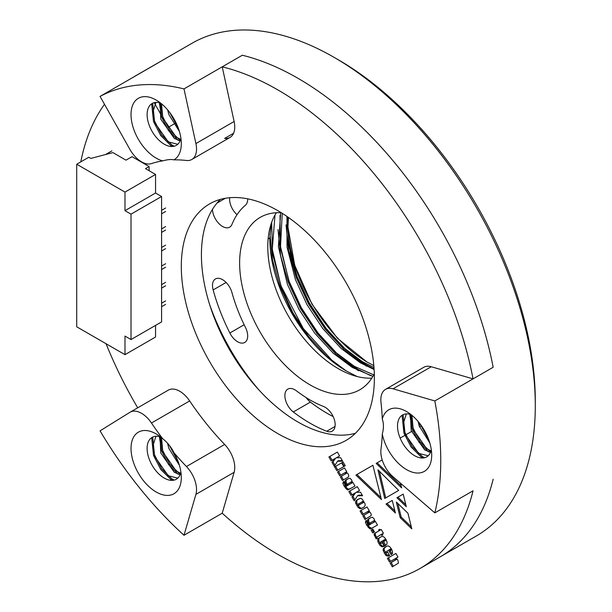 <?xml version="1.0" encoding="UTF-8"?>
<svg xmlns="http://www.w3.org/2000/svg" width="612" height="612" viewBox="0 0 612 612"><rect width="100%" height="100%" fill="white"/><g stroke="black" fill="none" stroke-linecap="round" stroke-linejoin="round"><path stroke-width="0.92" d="M258.83 389.859A159.281 91.961 60 0 1 209.694 304.753A159.281 91.961 60 0 0 258.83 389.859M367.598 362.35A113.771 65.691 60 0 1 287.923 225.813M287.923 225.767A113.771 65.691 60 0 1 287.9 223.441A113.771 65.691 60 0 1 287.915 221.735M288.443 217.459L287.9 228.092A108.087 62.401 60 0 1 288.489 217.497M373.825 365.594L366.871 361.937L337.342 338.161L312.036 304.279L294.739 265.371L287.954 227.067M287.9 223.441L288.091 217.214M275.017 214.965L272.279 249.298L281.375 287.801L292.957 312.847L308.685 336.646L327.099 356.605L346.224 370.918A108.087 62.401 60 0 1 269.8 238.542L271.231 223.548M372.93 376.365L352.26 367.43L333.135 353.116L314.713 333.158L298.993 309.366L287.411 284.32L278.391 246.628L280.686 212.739M374.123 369.526L360.307 362.786L341.175 348.473L322.761 328.514L307.04 304.722L295.458 279.676L287.036 247.057L286.952 216.426M287.9 228.092L290.241 253.077L297.47 278.514L309.052 303.56L324.773 327.351L343.187 347.31L362.312 361.623L373.986 367.514M282.239 213.32L280.518 246.567L289.422 283.157L301.005 308.203L316.725 331.995L335.147 351.961L354.272 366.274L373.756 374.881M346.224 370.918L357.071 376.518M268.155 238.542L269.8 238.542L268.178 238.29M374.322 373.779A99.549 57.474 60 0 1 359.795 389.783A99.549 57.474 60 0 1 260.245 332.301A99.549 57.474 60 0 1 260.245 217.352A99.549 57.474 60 0 1 281.367 212.777M323.488 406.46A118.04 68.154 60 0 1 296.56 390.915A14.221 8.208 -120 0 0 287.824 389.117A14.221 8.208 -120 0 0 285.368 399.468A14.221 8.208 -120 0 0 293.316 411.96A146.482 84.571 -120 0 0 326.732 431.246A14.221 8.208 -120 0 0 332.217 431.169A14.221 8.208 -120 0 0 334.053 418.723A14.221 8.208 -120 0 0 323.488 406.46M212.494 209.342A14.221 8.208 -120 0 0 218.813 223.487A14.221 8.208 -120 0 0 229.661 227.174A14.221 8.208 -120 0 0 231.956 224.397A118.04 68.154 60 0 1 245.412 205.242A14.221 8.208 -120 0 0 247.684 198.839M245.412 327.29A118.04 68.154 60 0 1 231.956 292.59A14.221 8.208 -120 0 0 215.439 278.95A14.221 8.208 -120 0 0 213.144 289.943A146.482 84.571 -120 0 0 229.844 333.005A14.221 8.208 -120 0 0 244.739 342.46A14.221 8.208 -120 0 0 245.412 327.29M371.844 378.132A99.549 57.474 60 0 1 288.405 316.044A99.549 57.474 60 0 1 276.356 212.747M306.176 397.624A14.221 8.208 -120 0 0 310.414 402.092A146.482 84.571 -120 0 0 333.18 416.596M229.668 197.73A14.221 8.208 -120 0 0 237.028 214.69M286.049 224.849L288.627 250.912L296.208 277.397L308.471 303.858L325.11 328.996L344.594 350.087L366.534 366.198M278.009 229.492L280.587 255.564L288.168 282.04L300.423 308.509L317.062 333.647L336.546 354.731L358.494 370.841M269.961 234.136L272.539 260.207L280.12 286.691L292.261 312.939L308.716 337.908M287.38 216.725L288.887 246.208L297.218 276.815L309.473 303.277L326.112 328.422L345.604 349.506L365.838 364.622L374.093 369.028M280.021 215.332L280.304 247.409L289.17 281.466L301.433 307.928L318.072 333.066L337.556 354.149L357.791 369.265L370.926 375.806M271.667 222.286L272.455 253.391L281.13 286.11L303.261 328.491L334.374 363.008M362.579 495.743L360.545 492.216L356.245 492.346L359.527 490.457L357.324 486.647L348.84 491.543L351.043 495.353L354.685 493.249L351.946 496.921L354.21 500.838L357.5 495.774L362.579 495.743M364.194 506.95L365.203 505.26L364.966 503.599L362.212 499.124L360.606 498.252L357.087 499.874L355.465 501.917L355.763 503.538L358.158 507.532L360.72 508.809L364.063 507.027M374.46 531.912L372.838 529.105L371.102 530.107L372.723 532.914L374.46 531.912M383.41 533.213L381.261 529.495L380.19 530.107L379.715 529.281L378.583 529.938L379.058 530.765L374.284 533.664L374.093 534.444L376.181 538.897L377.321 538.239L376.785 537.183L381.207 534.49L381.75 535.423L382.882 534.773L382.339 533.832L383.41 533.213M369.204 510.676L367.055 506.95L360.063 510.989L362.212 514.707L366.94 511.984L368.363 511.831L368.539 512.42L367.705 513.047L362.87 515.839L364.959 519.458L371.056 515.671L371.293 514.547L370.635 512.864L368.554 511.051L369.204 510.676M369.365 511.249L369.541 511.846L368.906 512.359L363.872 515.258L365.961 518.877M377.497 525.042L375.523 521.623L374.873 521.745L374.223 519.068L372.662 517.362L370.864 517.553L367.422 519.978L368.011 522.946L369.747 524.706L368.554 525.249L368.057 524.836L368.187 523.948L366.083 520.315L365.379 522.258L366.687 525.218L369.617 528.638L370.635 528.86L377.497 525.042M370.864 517.553L368.424 519.397L369.013 522.365L370.75 524.124L368.554 525.249M381.437 499.583L355.924 475.08L372.915 465.273L381.437 499.583M395.406 513.009L386.019 504.036L392.254 500.44L395.406 513.009M398.687 490.419L384.726 498.482L377.933 469.832L398.687 490.419M397.976 557.058L395.887 553.439L387.404 558.343L389.492 561.954L394.457 559.093L395.712 559.207L395.061 560.278L390.158 563.109L392.307 566.834L398.404 563.17L397.93 560.133L396.063 558.159L397.976 557.058M394.457 559.093L396.239 558.205L396.783 559.139L391.167 562.527L393.317 566.253M384.719 545.958L386.991 544.099L387.052 542.14L385.988 539.447L384.367 537.336L382.752 536.349L381.024 536.801L377.918 538.858L377.849 541.651L380.19 545.697L382.645 546.899L384.298 546.202L382.278 542.691L380.542 543.548L379.953 542.53L381.972 541.215L384.719 545.958M379.953 542.53L380.496 542.071M382.278 542.691L380.542 543.548M411.815 528.86L400.217 517.683L396.339 502.054L407.952 513.216L411.815 528.86M277.84 210.666A136.53 78.826 60 0 1 367.032 330.977A136.53 78.826 60 0 1 346.109 440.38A136.53 78.826 60 0 1 209.579 361.554A136.53 78.826 60 0 1 209.579 203.911A136.53 78.826 60 0 1 277.84 210.666M434.826 512.864A284.435 164.223 -120 0 0 434.826 400.944L393.042 388.796A22.751 13.135 -120 0 0 385.545 389.362A22.751 13.135 -120 0 0 380.993 402.497A201.952 116.594 60 0 1 382.278 419.052A35.557 20.525 60 0 1 406.567 411.555A35.557 20.525 60 0 1 431.705 455.099A35.557 20.525 60 0 1 409.849 471.263A35.557 20.525 60 0 1 382.278 434.084A201.952 116.594 60 0 1 380.993 449.147A22.751 13.135 -120 0 0 393.042 476.763L434.826 512.864L473.045 490.801A284.435 164.223 60 0 1 420.062 568.471A284.435 164.223 60 0 1 222.217 513.208L234.121 472.311A22.751 13.135 -120 0 0 224.65 444.465A201.952 116.594 60 0 1 189.666 400.944A22.751 13.135 -120 0 0 168.354 390.112A22.751 13.135 -120 0 0 168.147 390.234L168.568 389.997M419.656 423.366A201.952 116.594 60 0 1 419.312 426.25M233.593 133.248L224.65 138.411A22.751 13.135 -120 0 0 230.035 137.417A22.751 13.135 -120 0 0 234.121 121.497L222.217 66.846A284.435 164.223 60 0 1 473.045 378.882L431.253 366.733A22.751 13.135 -120 0 0 423.756 367.299L385.545 389.362M154.216 102.655L160.742 114.23M137.7 407.814A284.435 164.223 60 0 1 106.044 343.722M80.792 161.866A284.435 164.223 60 0 1 104.499 104.292M133.026 77.372A284.435 164.223 60 0 1 135.627 75.819A284.435 164.223 60 0 1 138.274 74.343L158.386 62.73A284.435 164.223 60 0 0 155.739 64.206A284.435 164.223 60 0 1 158.386 62.73L100.054 96.405L129.935 149.45A22.751 13.135 -120 0 0 151.455 163.595A201.952 116.594 60 0 1 162.67 160.88A35.557 20.525 60 0 1 131.236 118.483A35.557 20.525 60 0 1 156.159 100.054A35.557 20.525 60 0 1 181.305 143.598A35.557 20.525 60 0 1 173.938 159.87C171.436 159.181 167.673 159.518 162.67 160.88M391.114 554.694L392.437 553.523L392.544 551.657L391.481 548.964L389.683 546.692L388.069 545.82L386.577 546.279L383.234 548.765L383.181 550.593L385.621 555.107L387.113 556.04L389.615 555.558L387.71 552.246L386.096 553.026L385.56 552.093L389.921 549.461L390.395 550.287L389.14 551.274L391.114 554.694M389.263 549.691L390.923 548.88L390.272 549.109L390.923 548.88L391.405 549.706L389.14 551.274M386.707 552.827L386.096 553.026M342.628 461.196L340.609 457.684L336.309 457.822L339.591 455.925L337.373 452.092L328.889 456.988L331.1 460.821L334.749 458.717L331.995 462.366L334.274 466.306L337.549 461.219L342.628 461.196M343.76 466.604L341.611 462.886L334.626 466.918L336.776 470.643L343.76 466.604M345.26 465.74L343.11 462.022L342.024 462.641L344.173 466.367L345.26 465.74M403.216 494.113L406.292 506.721L396.913 497.747L403.216 494.113L396.913 497.747M376.143 463.414L382.186 459.918L376.143 463.414L401.648 487.909L400.485 483.197M354.991 486.05L353.017 482.631L352.359 482.746L351.709 480.076L350.148 478.362L348.366 478.584L344.908 480.986L345.497 483.954L347.233 485.706L346.04 486.257L345.543 485.836L345.673 484.956L343.584 481.338L342.865 483.266L344.173 486.226L347.165 489.753L348.121 489.868L354.991 486.05M348.366 478.584L345.91 480.405L346.499 483.373L348.236 485.125L346.04 486.257M347.96 477.276L347.341 477.628L348.603 476.786L348.786 475.578L348.121 473.872L346.04 472.059L346.69 471.684L344.541 467.958L337.549 471.99L339.698 475.715L344.426 472.984L345.864 472.854L346.025 473.428L345.191 474.055L340.356 476.847L342.445 480.458L347.7 477.429M346.866 472.273L346.392 473.367L341.358 476.266L343.447 479.884M355.419 433.288A136.53 78.826 60 0 1 229.691 349.942A136.53 78.826 60 0 1 220.381 199.39M222.217 66.846L242.329 55.233A284.435 164.223 60 0 1 493.157 367.269L473.045 378.882M420.062 568.471L440.173 556.859A284.435 164.223 60 0 0 493.157 479.188A284.435 164.223 60 0 1 440.173 556.859L476.373 535.959A284.435 164.223 -120 0 0 535.286 405.748A284.435 164.223 -120 0 0 334.16 57.39A284.435 164.223 -120 0 0 278.529 34.333A284.435 164.223 -120 0 0 191.939 43.307L135.627 75.819M411.31 526.825L401.22 517.102L400.217 517.683M401.22 517.102L397.846 503.508M390.15 550.693L392.047 553.99M390.923 550.242L390.035 550.754M391.29 549.216L390.288 549.798M387.886 552.146L387.105 552.452M386.577 546.279L384.237 548.184L384.191 550.012L386.623 554.526L389.316 555.581L388.314 556.163M388.123 555.459L387.113 556.04M386.623 554.526L385.621 555.107M385.254 552.559L384.252 553.141M384.191 550.012L383.181 550.593M384.237 548.184L383.234 548.765M385.606 546.837L384.604 547.419M381.972 541.215L382.982 540.633L385.721 545.376M381.024 536.801L378.92 538.277L378.859 541.069L381.2 545.116L382.569 546.095L384.764 545.935M382.324 542.668L381.551 542.974L382.324 542.668M380.955 541.949L381.498 541.49L380.955 541.949M385.246 540.694L383.709 541.574L383.12 540.557L384.65 539.669L385.43 539.363L385.912 540.189L384.451 541.146M383.647 546.317L382.645 546.899M382.569 546.095L381.559 546.677M381.2 545.116L380.19 545.697M379.876 543.242L378.874 543.823M378.859 541.069L377.849 541.651M378.629 539.432L377.627 540.006M378.92 538.277L377.918 538.858M379.998 537.39L378.996 537.971M384.65 539.669L383.869 540.121M383.647 540.251L384.795 540.289L384.237 541.276M385.797 539.707L384.795 540.289M391.167 562.527L390.158 563.109M396.783 559.139L396.063 559.697L396.783 559.139M396.721 558.626L395.712 559.207M396.186 558.236L395.237 558.787M395.887 553.439L388.413 557.762L390.502 561.372M388.413 557.762L387.404 558.343M385.728 497.9L379.432 471.309M337.549 461.219L338.558 460.645L342.299 460.622M334.749 458.717L335.751 458.136L333.005 461.785L334.978 465.212M333.005 461.785L331.995 462.366M337.373 452.092L329.899 456.407L332.109 460.239M329.899 456.407L328.889 456.988M341.611 462.886L335.628 466.336L337.778 470.062M335.628 466.336L334.626 466.918M343.11 462.022L345.183 465.786M343.034 462.068L342.024 462.641M405.802 504.709L397.915 497.173M394.893 510.982L387.029 503.462L386.019 504.036M387.029 503.462L392.254 500.44M401.151 485.882L377.145 462.833M380.932 497.548L356.934 474.499L355.924 475.08M356.934 474.499L372.915 465.273M370.635 524.063L369.747 524.706M370.206 524.438L369.556 524.668L370.206 524.438M366.374 520.812L367.697 524.637L369.258 526.901L371.645 528.278L373.136 527.559M374.873 521.6L372.417 523.161M374.85 521.064L373.565 522.495L370.574 524.079L369.969 523.176L370.512 522.724L373.909 520.766L374.988 520.98M375.102 521.47L374.575 521.914L375.102 521.47M371.645 528.278L370.635 528.86M370.627 528.057L369.617 528.638M369.258 526.901L368.248 527.483M367.697 524.637L366.687 525.218M366.389 521.676L365.379 522.258M369.793 523.428L368.791 524.01M369.013 522.365L368.011 522.946M368.302 520.575L367.292 521.156M368.424 519.397L367.422 519.978M369.304 518.456L368.302 519.037M374.559 520.529L373.55 521.11L373.978 521.562M372.899 521.34L373.55 521.11M363.872 515.258L362.87 515.839M369.541 511.846L368.539 512.42M369.204 511.341L368.363 511.831M368.669 511.097L367.95 511.517M366.94 511.984L368.952 510.936M367.055 506.95L361.072 510.408L363.222 514.126M361.072 510.408L360.063 510.989M381.207 534.49L382.217 533.909L382.752 534.842M379.715 529.281L380.067 530.183L375.286 533.083L375.34 534.972L377.183 538.315M375.34 534.972L374.33 535.554M375.286 533.083L374.284 533.664M376.533 532.226L375.523 532.8M380.067 530.183L379.058 530.765M379.585 529.357L378.583 529.938M372.838 529.105L372.111 529.525L373.725 532.333M372.111 529.525L371.102 530.107M348.121 485.071L347.233 485.706M347.692 485.438L347.042 485.676L347.692 485.438M343.86 481.812L345.183 485.645L346.744 487.909L348.174 489.172L350.622 488.567M352.359 482.6L349.903 484.168M352.336 482.065L351.051 483.503L348.06 485.087L347.455 484.184L351.403 481.789L352.474 481.988M352.589 482.47L352.061 482.922L352.589 482.47M348.174 489.172L347.165 489.753M346.744 487.909L345.734 488.491M345.183 485.645L344.173 486.226M343.875 482.684L342.865 483.266M347.279 484.429L346.277 485.01M346.499 483.373L345.497 483.954M345.788 481.583L344.778 482.157M345.91 480.405L344.908 480.986M346.805 479.479L345.795 480.06M352.045 481.537L351.043 482.118L351.464 482.57M350.401 482.371L351.043 482.118M341.358 476.266L340.356 476.847M347.027 472.847L346.025 473.428M346.706 472.365L345.864 472.854M346.185 472.12L345.443 472.541M344.426 472.984L346.453 471.967M344.541 467.958L338.558 471.408L340.708 475.134M338.558 471.408L337.549 471.99M358.869 498.841L356.888 500.256L356.773 502.957L359.16 506.95L360.483 507.991L361.723 508.228L363.168 507.539M361.677 502.047L363.398 501.197L362.679 501.465L363.398 501.197L363.933 502.131L358.456 505.298L357.913 504.357L358.51 503.875L362.388 501.779L362.931 502.712L358.456 505.298M358.923 503.783L359.512 503.293L358.923 503.783M363.933 502.131L363.337 502.597L363.933 502.131M361.723 508.228L360.72 508.809M360.483 507.991L359.474 508.572M359.16 506.95L358.158 507.532M357.852 505.091L356.85 505.673M356.773 502.957L355.763 503.538M356.467 501.335L355.465 501.917M356.888 500.256L355.878 500.83M357.913 504.357L358.51 503.875M363.826 501.649L362.817 502.23M357.5 495.774L358.51 495.192L362.25 495.169M354.685 493.249L355.694 492.668L352.948 496.34L354.914 499.752M352.948 496.34L351.946 496.921M357.324 486.647L349.842 490.962L352.045 494.771M349.842 490.962L348.84 491.543M177.778 478.148L168.231 475.723L154.767 456.537L153.13 445.154L155.93 436.257M180.639 473.237L176.271 471.079L162.807 451.893L161.514 437.679M177.488 459.887L170.939 447.494M160.573 436.922A24.174 13.961 -120 0 0 152.12 437.373A24.174 13.961 -120 0 0 152.12 465.288A24.174 13.961 -120 0 0 176.294 479.25A24.174 13.961 -120 0 0 180.915 472.15M180.096 474.767L174.259 472.242L160.795 453.048L160.023 436.754M179.415 465.342L168.843 448.405L167.581 443.279M428.178 455.779L418.631 453.362L405.167 434.168L403.53 422.785L406.33 413.888M431.039 450.868L426.679 448.718L413.215 429.525L411.922 415.318M427.887 437.519L421.683 426.12M410.973 414.553A24.174 13.961 -120 0 0 402.52 415.005A24.174 13.961 -120 0 0 398.098 431.521A24.174 13.961 -120 0 0 426.694 456.881A24.174 13.961 -120 0 0 431.315 449.782M430.496 452.398L424.667 449.874L411.203 430.687L410.43 414.385M429.815 442.973L419.243 426.036L418.072 421.423M177.778 144.279L168.231 141.854L154.767 122.668L153.13 111.285L155.93 102.388M180.639 139.368L176.271 137.21L162.807 118.017L161.514 103.81M177.488 126.018L171.284 114.62M160.573 103.053A24.174 13.961 -120 0 0 152.12 103.497A24.174 13.961 -120 0 0 149.405 125.758A24.174 13.961 -120 0 0 168.629 146.061A24.174 13.961 -120 0 0 176.294 145.373A24.174 13.961 -120 0 0 180.915 138.274M180.096 140.898L174.259 138.373L160.795 119.179L160.023 102.885M179.415 131.465L168.843 114.536L167.673 109.915M173.938 159.87A201.952 116.594 60 0 1 186.438 160.474A22.751 13.135 -120 0 0 191.824 159.48A22.751 13.135 -120 0 0 195.909 143.56L183.998 88.908L242.329 55.233A284.435 164.223 60 0 1 493.157 367.269L434.826 400.944M183.998 535.271L195.909 494.374A22.751 13.135 -120 0 0 186.438 466.528A201.952 116.594 60 0 1 173.938 452.689A35.557 20.525 60 0 1 181.305 477.467A35.557 20.525 60 0 1 156.159 491.987A35.557 20.525 60 0 1 131.022 448.435A35.557 20.525 60 0 1 156.159 433.923A35.557 20.525 60 0 1 162.67 438.666A201.952 116.594 60 0 1 151.455 423.007A22.751 13.135 -120 0 0 130.142 412.174A22.751 13.135 -120 0 0 129.935 412.297L100.054 430.848A284.435 164.223 -120 0 0 183.998 535.271L222.217 513.208M183.998 88.908A284.435 164.223 -120 0 0 100.054 96.405M382.278 434.084C383.808 428.446 383.808 423.435 382.278 419.052M162.67 438.666C167.634 442.69 171.398 447.364 173.938 452.689M334.16 57.39L338.184 59.716A278.743 160.933 60 0 1 535.286 401.105L535.286 405.748M174.16 146.237L171.75 144.853L161.69 134.954L154.515 120.969L152.686 103.199M180.257 140.5L169.738 130.31L162.555 116.326L160.321 102.969M176.554 123.884L172.431 116.349M172.523 146.49L170.74 145.434L160.688 135.535L153.505 121.551L151.684 103.772M178.153 140.37L168.445 130.494L161.553 116.907L159.334 102.701M178.39 128.352L169.623 112.34M424.56 457.738L422.15 456.353L412.098 446.462L404.914 432.47L403.086 414.707M430.657 452L420.138 441.81L412.962 427.826L410.721 414.469M426.962 435.392L422.831 427.849M422.93 457.99L421.148 456.934L411.088 447.035L403.912 433.051L402.084 415.273M428.553 451.87L418.853 441.994L411.952 428.408L409.742 414.209M428.79 439.86L420.023 423.841M174.16 480.106L171.75 478.722L161.69 468.823L154.515 454.838L152.686 437.075M180.257 474.369L169.738 464.179L162.555 450.195L160.321 436.838M176.554 457.753L171.88 448.94M172.523 480.359L170.74 479.303L160.688 469.404L153.505 455.42L151.684 437.641M178.153 474.239L168.445 464.363L161.553 450.776L159.334 436.578M178.39 462.228L169.333 445.329M155.555 325.4L155.555 337.013L124.986 354.662L76.714 326.793L76.714 164.223L88.786 157.253L90.798 158.416L112.922 152.61L125.995 160.16L132.024 156.672L149.121 166.548L145.503 168.637L155.555 174.443L155.555 193.017L161.591 196.506L131.022 214.154L131.022 339.561L124.986 336.08L124.986 354.662M131.022 339.561L161.591 321.912L161.591 196.506M111.912 150.866L105.547 154.545M155.555 174.443L124.986 192.091L76.714 164.223M149.121 170.725L149.121 166.548M124.986 192.091L124.986 210.673L131.022 214.154M155.555 193.017L124.986 210.673M165.615 300.897L161.591 303.215M165.615 304.378L161.591 306.704M165.615 282.316L161.591 284.641M165.615 285.796L161.591 288.122M165.615 263.734L161.591 266.059M165.615 267.222L161.591 269.54M165.615 245.16L161.591 247.477M165.615 248.64L161.591 250.966M165.615 226.578L161.591 228.903M165.615 230.066L161.591 232.384M165.615 207.996L161.591 210.321M165.615 211.484L161.591 213.802M335.032 426.457L326.732 431.246M310.414 402.092L293.316 411.96M225.323 198.288L216.954 203.123M244.157 324.743L229.844 333.005M226.103 282.461L213.144 289.943M419.534 426.893L421.446 425.791L419.534 426.893M168.147 127.388L175.927 122.897M390.272 549.109L389.339 549.645M376.357 536.885L375.347 537.458M375.102 533.863L374.093 534.444M349.131 489.286L348.121 489.868M358.089 499.293L357.087 499.874M362.679 501.465L361.837 501.955M189.666 400.944L151.455 423.007M412.817 430.772L400.133 438.093M186.438 466.528L224.65 444.465M431.253 366.733L393.042 388.796M195.909 143.56L234.121 121.497M234.121 472.311L195.909 494.374M390.992 550.203L389.989 550.785M390.318 549.086L389.308 549.668M381.337 541.574L380.327 542.156M382.217 542.729L381.207 543.311M384.78 539.593L383.778 540.174M385.369 540.618L384.359 541.199M396.255 559.597L395.253 560.179M370.046 524.538L369.044 525.119M374.743 521.829L373.733 522.411M347.532 485.546L346.53 486.127M352.229 482.83L351.219 483.411M363.559 502.483L362.556 503.064M359.994 504.525L358.992 505.107M359.328 503.393L358.326 503.974M362.771 501.412L361.769 501.993M191.824 159.48L230.035 137.417M130.142 412.174L168.354 390.112"/></g></svg>

